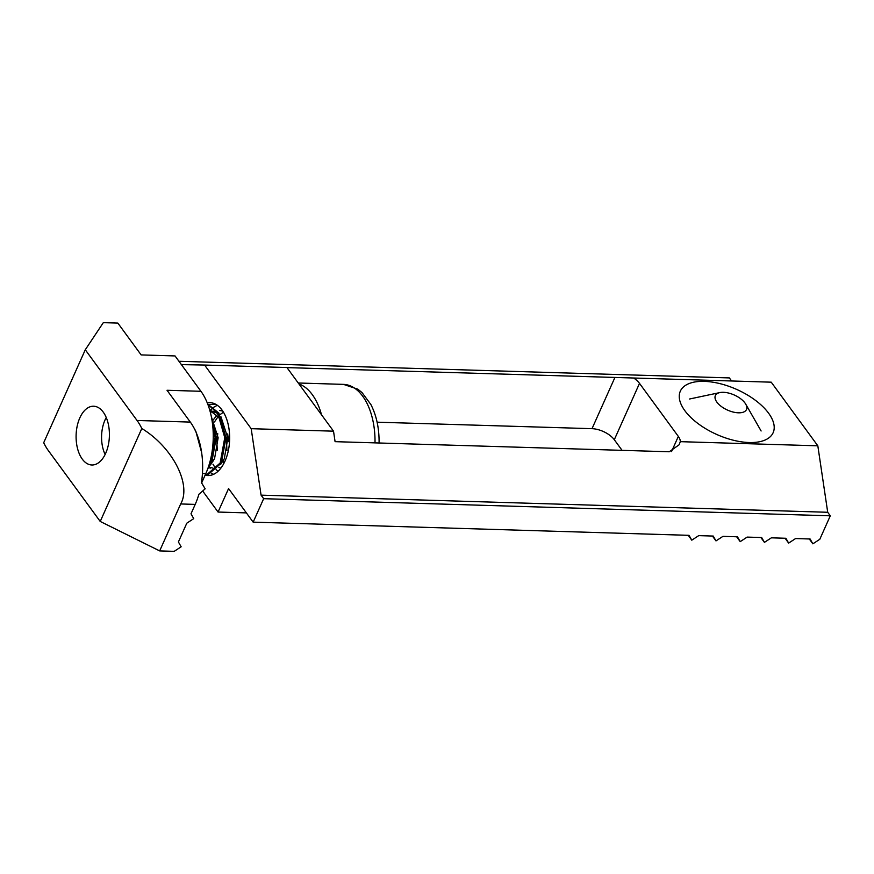 <?xml version="1.0" encoding="UTF-8"?>
<svg xmlns="http://www.w3.org/2000/svg" width="874" height="874" viewBox="0 0 874 874"><rect width="100%" height="100%" fill="white"/><g stroke="black" fill="none" stroke-linecap="round" stroke-linejoin="round"><path stroke-width="1.31" d="M207.28 402.936A36.457 20.648 91.7 0 1 210.088 402.685A36.457 20.648 91.7 0 1 222.007 410.015A36.457 20.648 91.7 0 1 228.267 450.973A36.457 20.648 91.7 0 1 207.881 475.554A36.457 20.648 91.7 0 1 205.117 475.139M684.845 410.682A50.834 24.625 24.1 0 0 759.801 441.687A50.834 24.625 24.1 0 0 768.607 413.216A50.834 24.625 24.1 0 0 706.837 381.501A50.834 24.625 24.1 0 0 682.518 407.109A50.834 24.625 24.1 0 0 684.845 410.682M809.291 538.974L812.853 543.836L810.111 538.996L795.58 538.559L788.643 543.104L785.081 538.242M788.643 543.104L785.901 538.264L771.371 537.827L764.422 542.372L760.861 537.51M764.422 542.372L761.68 537.532L747.15 537.095L740.212 541.64L736.651 536.778M740.212 541.64L737.47 536.8L722.94 536.363L715.992 540.908L712.43 536.035M715.992 540.908L713.25 536.068L698.719 535.631L691.782 540.176L688.22 535.303M202.702 491.046L218.063 512.044L228.573 488.566L253.154 522.149L689.04 535.336L691.782 540.176M377.098 422.186L592.015 428.675A17.633 8.543 -155.9 0 1 614.302 439.72L622.08 450.35M178.952 361.279L729.353 377.918L731.593 380.977M812.853 543.836L819.801 539.291L830.3 515.813L827.711 512.273L817.824 445.816L771.229 382.178L633.683 378.016A17.633 8.543 -155.9 0 1 639.506 383.38L678.333 436.421A17.633 8.543 -155.9 0 1 680.267 441.665L679.218 444.713L669.244 451.771L335.081 441.665L333.518 431.177L251.188 428.686L204.592 365.048L181.399 364.622M253.154 522.149L263.664 498.683L830.3 515.813M263.664 498.683L261.075 495.143L251.188 428.686M246.381 512.896L218.063 512.044M286.978 367.615L633.683 378.016M333.518 431.177L286.923 367.539L204.592 365.048M817.824 445.816L680.267 441.665M827.711 512.273L261.075 495.143M715.008 397.069A17.054 8.259 -155.9 0 1 719.837 392.59A17.054 8.259 -155.9 0 1 745.751 404.181A17.054 8.259 -155.9 0 1 746.844 408.06A17.054 8.259 -155.9 0 1 730.402 411.228A17.054 8.259 -155.9 0 1 715.008 397.069M105.142 454.469A27.16 15.382 91.7 0 1 101.57 437.393A27.16 15.382 91.7 0 1 106.257 417.532M208.81 465.711L210.481 462.696L215.091 437.339L212.229 421.661M207.717 468.901L211.683 462.728L216.304 437.371L211.344 416.625M205.499 474.287L207.247 474.309L220.161 462.991L224.771 437.634L217.67 413.074L207.914 404.553M206.209 474.331L208.46 474.342L221.373 463.023L225.984 437.666L218.882 413.118L207.761 404.149M211.694 473.555L213.66 474.298M212.972 464.16L216.064 469.305M216.654 470.026L217.932 471.381M215.769 404.291L208.93 404.52M215.321 404.05L213.19 403.963M217.32 405.263L213.704 407.251M213.081 407.71L209.902 410.66M229.436 432.521L228.365 441.676M211.333 416.57L218.139 437.787L214.578 458.577L210.973 464.127M209.782 410.223L217.997 413.588M220.969 416.8L227.83 438.082L224.268 458.861L220.652 464.422M213.07 468.169L209.181 467.022M219.658 410.518L222.728 411.042M220.86 468.169L218.861 467.317M213.289 460.991L212.841 460.106M212.185 458.61L211.29 456.108M212.732 425.747L213.158 424.709M214.469 421.956L218.271 416.363M219.877 414.735L223.241 412.331M224.039 463.1L222.531 460.401M212.36 422.59L213.07 424.382M212.393 457.987L209.749 462.586M209.847 410.463L219.363 417.87L222.761 424.677M210.645 468.103L208.635 467.765M210.372 412.397L215.78 410.496M212.928 420.307L217.102 414.986M217.244 450.372L216.839 440.977L217.746 433.646M226.934 450.667L226.519 441.272L227.437 433.941M321.501 414.768A58.798 33.299 -88.3 0 0 298.941 383.948M103.252 412.135A29.399 16.65 -88.3 0 0 93.638 406.224A29.399 16.65 -88.3 0 0 77.196 426.053A29.399 16.65 -88.3 0 0 82.254 459.079A29.399 16.65 -88.3 0 0 91.857 464.99A29.399 16.65 -88.3 0 0 108.3 445.172A29.399 16.65 -88.3 0 0 103.252 412.135M137.054 420.481A58.798 33.299 91.7 0 1 141.807 428.5L100.226 521.45L48.452 450.744A58.798 33.299 91.7 0 1 43.7 442.725L85.281 349.764L137.054 420.481L190.324 422.087L167.021 390.274L200.933 391.29L175.04 355.937L141.14 354.91L117.848 323.096L103.318 322.648L85.281 349.764M141.807 428.5C172.517 447.171 191.799 484.589 180.678 503.959L159.669 550.904L100.226 521.45M201.654 452.688L195.82 431.232L193.493 427.047A58.798 33.299 -88.3 0 1 201.654 452.688A58.798 33.299 -88.3 0 1 201.446 482.667L205.161 488.828L198.879 494.291A58.798 33.299 91.7 0 1 195.208 504.396L191.002 513.792L193.744 518.632L186.807 523.176L178.405 541.956L181.147 546.796L174.199 551.352L159.669 550.904M193.493 427.047A58.798 33.299 -88.3 0 0 190.324 422.087M202.44 473.5L205.805 473.599A58.798 33.299 -88.3 0 0 200.933 391.29M205.805 473.599L201.621 482.961M671.56 451.574L678.333 436.421M614.302 439.72L639.506 383.38M592.015 428.675L614.892 377.524M375.001 442.878A58.798 33.299 -88.3 0 0 375.022 440.867A58.798 33.299 -88.3 0 0 343.46 384.374L357.805 389.17L362.022 392.568L370.882 404.531C376.29 415.15 379.021 427.375 379.087 441.217L379.076 442.998M180.678 503.959L195.208 504.396M719.837 392.59L689.608 398.992M745.751 404.181L761.112 430.98M298.242 382.998L343.46 384.374"/></g></svg>
